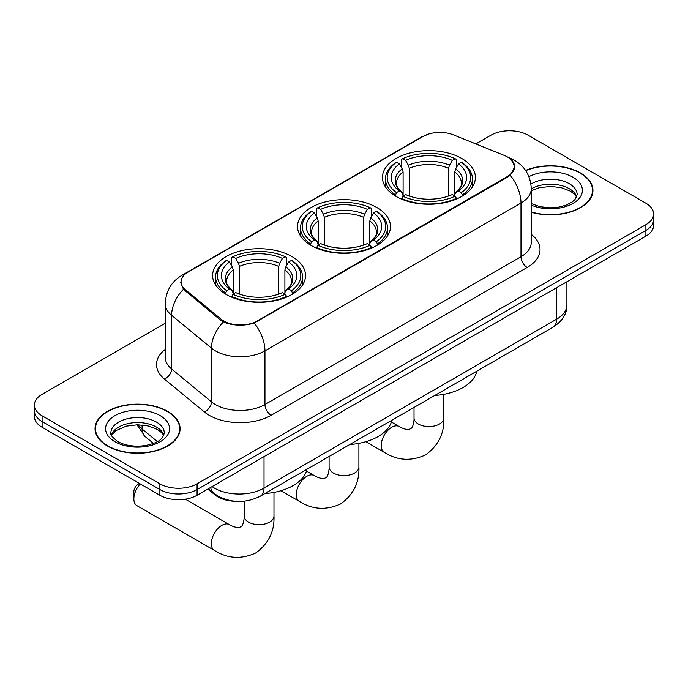 <?xml version="1.0" encoding="UTF-8"?>
<svg xmlns="http://www.w3.org/2000/svg" width="688" height="688" viewBox="0 0 688 688"><rect width="100%" height="100%" fill="white"/><g stroke="black" fill="none" stroke-linecap="round" stroke-linejoin="round"><path stroke-width="1.03" d="M376.852 207.509A46.466 26.823 0 0 0 326.215 201.696A46.466 26.823 0 0 0 297.534 226.481A46.466 26.823 0 0 0 311.148 245.453A46.466 26.823 0 0 0 361.785 251.266A46.466 26.823 0 0 0 390.466 226.481A46.466 26.823 0 0 0 376.852 207.509M291.927 256.547A46.466 26.823 0 0 0 241.29 250.724A46.466 26.823 0 0 0 212.609 275.51A46.466 26.823 0 0 0 226.214 294.481A46.466 26.823 0 0 0 276.851 300.295A46.466 26.823 0 0 0 305.541 275.51A46.466 26.823 0 0 0 291.927 256.547M461.786 158.481A46.466 26.823 0 0 0 411.149 152.667A46.466 26.823 0 0 0 382.459 177.444A46.466 26.823 0 0 0 396.073 196.415A46.466 26.823 0 0 0 446.71 202.229A46.466 26.823 0 0 0 475.391 177.444A46.466 26.823 0 0 0 461.786 158.481M507.658 157.045A23.667 13.665 0 0 0 504.493 155.514L453.452 134.882A23.667 13.665 0 0 0 423.137 136.413L187.996 272.173A23.667 13.665 0 0 0 181.064 281.831A23.667 13.665 0 0 0 185.339 289.674L221.089 319.137A23.667 13.665 0 0 0 257.209 320.969L507.658 176.377A23.667 13.665 0 0 0 514.59 166.711A23.667 13.665 0 0 0 507.658 157.045M235.606 501.311A26.299 15.188 180 0 1 214.914 494.844L207.871 489.039M531.256 212.239A42.518 24.544 0 0 0 592.953 190.335A42.518 24.544 0 0 0 580.5 172.972A42.518 24.544 0 0 0 525.563 170.426M167.631 411.338A42.518 24.544 0 0 0 121.294 406.015A42.518 24.544 0 0 0 95.047 428.693A42.518 24.544 0 0 0 107.5 446.056A42.518 24.544 0 0 0 153.837 451.38A42.518 24.544 0 0 0 180.093 428.693A42.518 24.544 0 0 0 167.631 411.338M95.486 430.903A42.518 24.544 0 0 0 95.34 431.557M511.201 159.659L514.899 166.565L510.264 175.234L507.968 176.902L254.242 323.05C244.859 325.88 235.477 325.88 226.094 323.05L220.779 320.359L183.438 289.27L180.755 282.45L181.967 278.098M165.266 323.231L42.106 394.336A26.299 15.188 0 0 0 34.4 405.077L34.4 416.524A26.299 15.188 0 0 0 42.106 427.265L159.883 495.265L159.883 489.538A26.299 15.188 0 0 0 197.078 489.538L645.894 230.42A26.299 15.188 0 0 0 653.6 219.678A26.299 15.188 0 0 1 645.894 230.42L197.078 489.538A26.299 15.188 0 0 1 159.883 489.538L42.106 421.538L159.883 489.538L159.883 483.81A26.299 15.188 0 0 0 197.078 483.81L645.894 224.692A26.299 15.188 0 0 0 653.6 213.951A26.299 15.188 0 0 0 645.894 203.218L528.117 135.218A26.299 15.188 0 0 0 490.922 135.218L475.829 143.93M34.4 410.805A26.299 15.188 0 0 0 42.106 421.538A26.299 15.188 0 0 1 34.4 410.805M34.4 405.077A26.299 15.188 0 0 0 42.106 415.81L159.883 483.81M179.8 431.557A42.518 24.544 0 0 0 179.654 430.903M592.66 193.199A42.518 24.544 0 0 0 592.514 192.545M159.883 495.265A26.299 15.188 0 0 0 197.078 495.265L645.894 236.147A26.299 15.188 0 0 0 653.6 225.406L653.6 213.951M531.256 211.956A42.08 24.295 0 0 0 592.514 190.335A42.08 24.295 0 0 0 580.19 173.152A42.08 24.295 0 0 0 525.727 170.667M107.81 445.876A42.08 24.295 0 0 0 153.673 451.139A42.08 24.295 0 0 0 179.654 428.693A42.08 24.295 0 0 0 167.322 411.519A42.08 24.295 0 0 0 121.466 406.247A42.08 24.295 0 0 0 95.486 428.693A42.08 24.295 0 0 0 107.81 445.876M395.239 195.925L396.486 192.597A41.727 24.089 0 0 1 396.486 162.291L399.35 163.95A37.694 21.767 0 0 0 399.35 190.946L402.188 192.554L403.099 195.934M403.099 194.558L403.099 171.897L402.188 168.835L399.35 163.95M401.439 167.545L401.439 159.427L402.686 158.713A41.727 24.089 0 0 1 455.172 158.713L452.3 160.373A37.694 21.767 0 0 0 405.55 160.373L408.388 165.258L409.3 168.311L409.3 196.028M448.559 196.028L448.559 168.311L449.47 165.258L452.3 160.373M434.721 395.488A48.22 27.838 0 0 0 476.793 371.202M401.439 198.333A43.482 25.103 0 0 0 456.419 198.333L455.172 196.175A41.727 24.089 0 0 1 402.686 196.175L401.439 199.073M456.419 199.073L456.419 198.333M396.486 162.291L395.239 163.004A43.482 25.103 0 0 0 385.443 178.88A43.482 25.103 0 0 0 395.239 194.747M455.172 158.713L456.419 159.427L456.419 167.545M402.686 196.175L405.55 194.523A37.694 21.767 0 0 0 452.3 194.523L455.172 196.175M399.35 190.946L396.486 192.597M405.55 160.373L402.686 158.713M402.188 168.835A33.721 19.47 0 0 0 402.188 192.554L402.342 192.657C397.552 188.022 395.6 184.883 396.494 183.223A32.439 18.731 0 0 1 403.099 171.897M462.62 194.747A43.482 25.103 0 0 0 472.415 178.88A43.482 25.103 0 0 0 462.62 163.004L461.373 162.291A41.727 24.089 0 0 1 461.373 192.597L462.62 195.925M461.373 192.597L458.5 190.946A37.694 21.767 0 0 0 458.5 163.95L461.373 162.291M458.5 163.95L455.671 168.835L454.751 171.897L454.751 194.558L455.671 192.554L458.5 190.946M454.751 171.897A32.439 18.731 0 0 1 461.364 183.223C462.25 184.891 460.298 188.039 455.508 192.657L455.671 192.554A33.721 19.47 0 0 0 455.671 168.835M454.751 195.934L454.751 194.558M310.305 244.954L311.552 241.634A41.727 24.089 0 0 1 311.552 211.328L314.425 212.988A37.694 21.767 0 0 0 314.425 239.974L317.254 241.583L318.174 244.971M318.174 243.586L318.174 220.925L317.254 217.864L314.425 212.988M316.506 216.574L316.506 208.464L317.753 207.75A41.727 24.089 0 0 1 370.247 207.75L367.375 209.401A37.694 21.767 0 0 0 320.625 209.401L323.455 214.286L324.375 217.348L324.375 245.066M363.625 245.066L363.625 217.348L364.545 214.286L367.375 209.401M349.796 444.525A48.22 27.838 0 0 0 391.868 420.23M316.506 247.362A43.482 25.103 0 0 0 371.494 247.362L370.247 245.212A41.727 24.089 0 0 1 317.753 245.212L316.506 248.11M371.494 248.11L371.494 247.362M311.552 211.328L310.305 212.042A43.482 25.103 0 0 0 300.518 227.909A43.482 25.103 0 0 0 310.305 243.784M370.247 207.75L371.494 208.464L371.494 216.574M317.753 245.212L320.625 243.552A37.694 21.767 0 0 0 367.375 243.552L370.247 245.212M314.425 239.974L311.552 241.634M320.625 209.401L317.753 207.75M317.254 217.864A33.721 19.47 0 0 0 317.254 241.583L317.417 241.694C312.627 237.059 310.675 233.911 311.561 232.26A32.439 18.731 0 0 1 318.174 220.925M377.695 243.784A43.482 25.103 0 0 0 387.482 227.909A43.482 25.103 0 0 0 377.695 212.042L376.448 211.328A41.727 24.089 0 0 1 376.448 241.634L377.695 244.954M376.448 241.634L373.575 239.974A37.694 21.767 0 0 0 373.575 212.988L376.448 211.328M373.575 212.988L370.746 217.864L369.826 220.925L369.826 243.586L370.746 241.583L373.575 239.974M369.826 220.925A32.439 18.731 0 0 1 376.439 232.26C377.316 233.92 375.373 237.068 370.583 241.694L370.746 241.583A33.721 19.47 0 0 0 370.746 217.864M369.826 244.971L369.826 243.586M140.266 483.939A14.904 8.609 120 0 0 133.85 498.852L133.85 491.688A6.14 3.543 -60 0 1 138.193 484.171L139.432 483.458L138.193 484.171M133.85 498.852A14.904 8.609 120 0 0 136.938 505.671L214.424 550.409A14.904 8.609 -60 0 1 212.145 538.463A14.904 8.609 -60 0 1 221.88 525.331A14.904 8.609 -60 0 1 229.328 524.591C230.162 525.331 235.872 527.92 239.157 527.636L241.892 526.062C243.776 523.362 244.395 517.118 244.171 516.026A14.904 8.609 180 0 0 248.531 522.115A14.904 8.609 180 0 0 269.61 522.115A14.904 8.609 180 0 0 273.979 516.026C274.615 531.454 268.501 543.778 255.626 553.014C241.204 559.542 227.47 558.673 214.424 550.409M225.38 293.982L226.627 290.663A41.727 24.089 0 0 1 226.627 260.356L229.5 262.016A37.694 21.767 0 0 0 229.5 289.012L232.329 290.62L233.249 294M233.249 292.624L233.249 269.963L232.329 266.901L229.5 262.016M231.581 265.611L231.581 257.493L232.828 256.779A41.727 24.089 0 0 1 285.314 256.779L282.45 258.439A37.694 21.767 0 0 0 235.7 258.439L238.53 263.323L239.441 266.376L239.441 294.094M278.7 294.094L278.7 266.376L279.612 263.323L282.45 258.439M264.871 493.554A48.22 27.838 0 0 0 306.943 469.268M231.581 296.399A43.482 25.103 0 0 0 286.561 296.399L285.314 294.24A41.727 24.089 0 0 1 232.828 294.24L231.581 297.139M286.561 297.139L286.561 296.399M226.627 260.356L225.38 261.07A43.482 25.103 0 0 0 215.585 276.946A43.482 25.103 0 0 0 225.38 292.813M285.314 256.779L286.561 257.493L286.561 265.611M232.828 294.24L235.7 292.589A37.694 21.767 0 0 0 282.45 292.589L285.314 294.24M229.5 289.012L226.627 290.663M235.7 258.439L232.828 256.779M232.329 266.901A33.721 19.47 0 0 0 232.329 290.62L232.492 290.723C227.702 286.088 225.75 282.949 226.636 281.289A32.439 18.731 0 0 1 233.249 269.963M292.761 292.813A43.482 25.103 0 0 0 302.557 276.946A43.482 25.103 0 0 0 292.761 261.07L291.514 260.356A41.727 24.089 0 0 1 291.514 290.663L292.761 293.982M291.514 290.663L288.65 289.012A37.694 21.767 0 0 0 288.65 262.016L291.514 260.356M288.65 262.016L285.812 266.901L284.901 269.963L284.901 292.624L285.812 290.62L288.65 289.012M284.901 269.963A32.439 18.731 0 0 1 291.506 281.289C292.391 282.957 290.439 286.105 285.658 290.723L285.812 290.62A33.721 19.47 0 0 0 285.812 266.901M284.901 294L284.901 292.624M185.339 289.674L185.339 291.144M221.089 319.137L221.089 320.608M257.209 320.969L257.209 321.666M507.658 176.377L507.658 177.074M214.914 494.061L214.914 494.844M531.256 234.384A43.834 25.31 180 0 1 527.18 267.46L271.158 415.277A8.763 5.065 60 0 1 264.957 404.535L520.988 256.727A35.071 20.244 0 0 0 531.256 242.408L531.256 188.718A35.071 20.244 180 0 1 520.988 203.037A30.685 17.716 -120 0 0 510.264 175.234M271.158 415.277A43.834 25.31 180 0 1 209.169 415.277A43.834 25.31 180 0 1 204.259 411.897L164.432 379.054A43.834 25.31 180 0 1 165.266 349.358M215.37 404.535A35.071 20.244 0 0 0 264.957 404.535L264.957 350.854A35.071 20.244 180 0 1 215.37 350.854A35.071 20.244 180 0 1 211.44 348.145L171.613 315.31A35.071 20.244 180 0 1 165.266 303.7L165.266 357.382A35.071 20.244 0 0 0 171.613 368.992L211.44 401.835A35.071 20.244 0 0 0 215.37 404.535M531.256 188.718C530.663 176.111 525.116 166.659 514.633 160.356L510.204 158.197A30.685 14.371 112 0 0 508.896 157.819M254.242 323.05A30.685 17.716 60 0 1 264.957 350.854L520.988 203.037L520.988 256.727A8.763 5.065 60 0 0 527.18 267.46M185.201 274.116A30.685 17.716 -120 0 0 181.899 275.338C171.407 281.633 165.868 291.084 165.266 303.7M181.899 275.338L420.867 137.368A30.685 17.716 60 0 1 423.189 136.379M183.438 289.27A30.685 20.52 129.5 0 0 171.613 315.31L171.613 368.992A8.763 5.865 -50.5 0 1 164.432 379.054M223.394 321.984A30.685 20.52 129.5 0 0 211.44 348.145L211.44 401.835A8.763 5.865 -50.5 0 1 204.259 411.897M197.078 483.81L197.078 495.265M645.894 224.692L645.894 236.147M42.106 415.81L42.106 427.265M212.085 486.605A35.071 20.244 0 0 0 214.441 488.11A35.071 20.244 0 0 0 264.029 488.11L556.626 319.18A35.071 20.244 0 0 0 566.903 304.861C567.153 313.565 562.526 321.012 552.997 327.204L260.399 496.134A17.535 10.122 60 0 0 264.029 488.11L264.029 456.608M556.626 287.679L556.626 319.18A17.535 10.122 60 0 1 552.997 327.204M210.666 487.422A17.535 11.73 129.5 0 0 213.719 493.124L208.395 488.738M138.193 424.797A35.071 20.244 0 0 0 142.089 428.994L142.089 425.003M153.45 443.433L145.297 436.708A17.535 11.73 129.5 0 1 142.089 428.994L157.371 441.593M576.707 196.837A26.72 15.428 0 0 0 569.329 188.727A26.72 15.428 0 0 0 531.256 188.89M531.256 203.579L540.011 206.71L550.09 207.828L558.596 207.157L565.854 205.239L572.192 201.988L574.962 199.554L577.155 194.627A26.72 15.428 0 0 0 569.329 183.722A26.72 15.428 0 0 0 530.921 184.083M531.256 205.11A31.983 18.464 0 0 0 574.6 202.427A31.983 18.464 0 0 0 573.044 177.28A31.983 18.464 0 0 0 528.917 176.67M163.847 435.194A26.72 15.428 0 0 0 156.468 427.093A26.72 15.428 0 0 0 129.636 423.266A26.72 15.428 0 0 0 111.293 435.194M156.468 422.079A26.72 15.428 0 0 0 127.34 418.734A26.72 15.428 0 0 0 110.845 432.993C109.452 433.818 111.697 436.648 117.588 441.49C125.293 445.704 134.676 447.045 145.736 445.514C155.531 443.124 162.248 441.171 164.294 432.993A26.72 15.428 0 0 0 156.468 422.079M114.956 441.756A31.983 18.464 0 0 0 160.184 441.756A31.983 18.464 0 0 0 160.184 415.638A31.983 18.464 0 0 0 114.956 415.638A31.983 18.464 0 0 0 114.956 441.756M443.829 394.327L443.829 417.96A14.904 8.609 180 0 1 439.469 424.049A14.904 8.609 180 0 1 418.39 424.049A14.904 8.609 180 0 1 414.021 417.96C414.253 419.052 413.634 425.296 411.742 427.996L409.016 429.57C405.731 429.862 400.012 427.265 399.186 426.526L391.386 422.028M443.829 417.96C444.465 433.388 438.351 445.712 425.485 454.949C411.063 461.476 397.329 460.607 384.282 452.343A14.904 8.609 -60 0 1 381.995 440.397A14.904 8.609 -60 0 1 391.73 427.265A14.904 8.609 -60 0 1 399.186 426.526M448.559 168.311A32.439 18.731 0 0 0 409.3 168.311M449.47 165.258A33.721 19.47 0 0 0 408.388 165.258M358.904 443.364L358.904 466.997A14.904 8.609 180 0 1 354.535 473.077A14.904 8.609 180 0 1 333.465 473.077A14.904 8.609 180 0 1 329.096 466.997C329.32 468.081 328.709 474.324 326.817 477.033L324.091 478.607C320.806 478.891 315.087 476.302 314.261 475.563L306.461 471.056M358.904 466.997C359.54 482.417 353.426 494.749 340.56 503.977C326.138 510.505 312.404 509.636 299.357 501.371A14.904 8.609 -60 0 1 297.07 489.435A14.904 8.609 -60 0 1 306.805 476.302A14.904 8.609 -60 0 1 314.261 475.563M363.625 217.348A32.439 18.731 0 0 0 324.375 217.348M364.545 214.286A33.721 19.47 0 0 0 323.455 214.286M278.7 266.376A32.439 18.731 0 0 0 239.441 266.376M279.612 263.323A33.721 19.47 0 0 0 238.53 263.323M181.064 281.831L181.064 284.737M514.59 166.711L514.59 168.801M420.867 137.368L428.891 133.971M510.204 158.197L508.294 157.432M260.399 496.134C246.287 503.22 232.183 503.22 218.07 496.134L213.719 493.124M566.903 304.861L566.903 281.753M145.297 436.708L136.955 424.797M576.578 197.129L574.962 194.713L570.412 191.135L561.012 187.592L550.409 186.431L539.1 187.772L531.256 190.688M592.514 193.853L592.514 190.335M163.718 435.495L162.101 433.079L157.552 429.501L148.152 425.958L137.548 424.797L126.239 426.139L115.687 430.722L111.422 435.495M179.654 432.21L179.654 428.693M95.486 432.21L95.486 428.693M384.282 452.343L365.853 441.705M385.443 186.904L385.443 178.88M472.415 186.904L472.415 178.88M414.021 407.442L414.021 417.96M299.357 501.371L280.928 490.733M300.518 235.932L300.518 227.909M387.482 235.932L387.482 227.909M329.096 456.471L329.096 466.997M273.979 492.393L273.979 516.026M215.585 284.97L215.585 276.946M302.557 284.97L302.557 276.946M229.328 524.591L185.33 499.187M244.171 501.191L244.171 516.026"/></g></svg>
